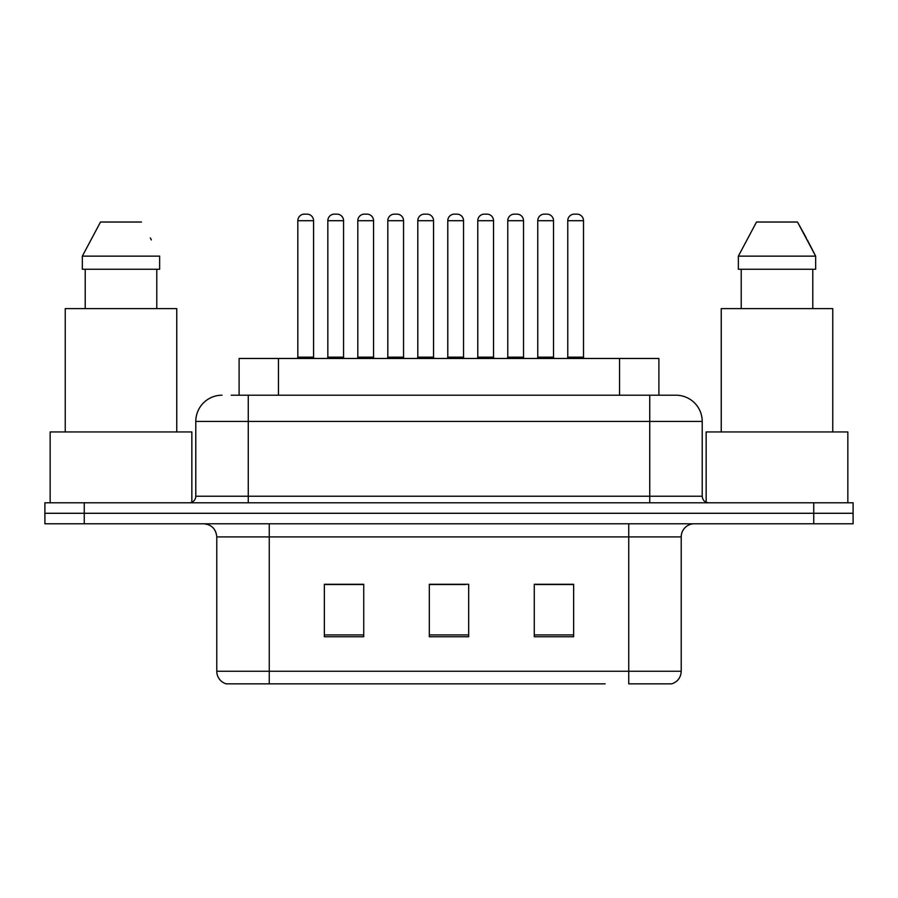<?xml version="1.0" encoding="UTF-8"?>
<svg xmlns="http://www.w3.org/2000/svg" width="898" height="898" viewBox="0 0 898 898"><rect width="100%" height="100%" fill="white"/><g stroke="black" fill="none" stroke-linecap="round" stroke-linejoin="round"><path stroke-width="1.35" d="M239.104 395.21L239.104 358.47L658.896 358.47L658.896 395.21M681.223 671.255C680.864 677.541 677.709 681.739 671.783 683.849L628.746 683.849L628.746 671.255L681.223 671.255L681.223 536.903A13.122 13.122 0 0 1 694.345 523.781M605.151 683.849L226.217 683.849A13.122 13.122 0 0 1 216.777 671.255L216.777 536.903C215.991 528.933 211.625 524.567 203.655 523.781M84.255 502.79L853.1 502.79L853.1 513.286L44.9 513.286L44.9 523.781L84.255 523.781L84.255 513.286L44.9 513.286L44.9 502.79L84.255 502.79L84.255 513.286L853.1 513.286L853.1 523.781L84.255 523.781M573.642 636.749L573.642 584.272L534.276 584.272L534.276 636.749L573.642 636.749M363.724 636.749L363.724 584.272L324.358 584.272L324.358 636.749L363.724 636.749M468.677 636.749L468.677 584.272L429.323 584.272L429.323 636.749L468.677 636.749M355.844 584.531L345.539 584.272M325.851 584.531L363.724 584.531M565.796 584.272L555.48 584.531M535.803 584.531L573.642 584.531M429.323 584.531L465.501 584.531M445.823 584.531L435.508 584.531M231.807 395.21L675.577 395.21M231.213 395.21L248.263 395.21L248.263 421.443L195.786 421.443L195.786 496.235A6.555 6.555 0 0 1 189.22 502.79M222.019 395.21A26.244 26.244 0 0 0 195.786 421.443M675.981 395.21A26.244 26.244 0 0 1 702.214 421.443L702.214 496.235C702.606 500.22 704.795 502.409 708.78 502.79M853.1 502.79L853.1 513.286M343.564 220.706L327.826 220.706A6.555 6.555 0 0 1 334.382 214.151L337.008 214.151A6.555 6.555 0 0 1 343.564 220.706L343.564 357.157A1.313 1.313 0 0 0 344.877 358.47M327.826 220.706L327.826 357.157A1.313 1.313 0 0 1 326.513 358.47M297.833 220.706A6.555 6.555 0 0 1 304.388 214.151L307.015 214.151A6.555 6.555 0 0 1 313.57 220.706L297.833 220.706L297.833 357.157A1.313 1.313 0 0 1 296.52 358.47M313.57 220.706L313.57 357.157A1.313 1.313 0 0 0 314.884 358.47M334.382 214.151L337.008 214.151M403.55 220.706L387.813 220.706A6.555 6.555 0 0 1 394.368 214.151L396.995 214.151A6.555 6.555 0 0 1 403.55 220.706L403.55 357.157A1.313 1.313 0 0 0 404.863 358.47M387.813 220.706L387.813 357.157A1.313 1.313 0 0 1 386.499 358.47M447.788 220.706L447.788 357.157L463.536 357.157L463.536 220.706L447.788 220.706A6.555 6.555 0 0 1 454.354 214.151L456.981 214.151A6.555 6.555 0 0 1 463.536 220.706L463.536 357.157A1.313 1.313 0 0 0 464.85 358.47M447.788 357.157A1.313 1.313 0 0 1 446.486 358.47M523.523 220.706L507.774 220.706A6.555 6.555 0 0 1 514.341 214.151L516.967 214.151A6.555 6.555 0 0 1 523.523 220.706L523.523 357.157A1.313 1.313 0 0 0 524.836 358.47M507.774 220.706L507.774 357.157A1.313 1.313 0 0 1 506.461 358.47M583.509 220.706L567.761 220.706A6.555 6.555 0 0 1 574.327 214.151L576.943 214.151A6.555 6.555 0 0 1 583.509 220.706L583.509 357.157A1.313 1.313 0 0 0 584.822 358.47M567.761 220.706L567.761 357.157A1.313 1.313 0 0 1 566.447 358.47M357.819 220.706A6.555 6.555 0 0 1 364.375 214.151L367.001 214.151A6.555 6.555 0 0 1 373.557 220.706L357.819 220.706L357.819 357.157A1.313 1.313 0 0 1 356.506 358.47M373.557 220.706L373.557 357.157A1.313 1.313 0 0 0 374.87 358.47M417.806 220.706A6.555 6.555 0 0 1 424.361 214.151L426.988 214.151A6.555 6.555 0 0 1 433.543 220.706L417.806 220.706L417.806 357.157A1.313 1.313 0 0 1 416.492 358.47M433.543 220.706L433.543 357.157A1.313 1.313 0 0 0 434.856 358.47M477.781 220.706A6.555 6.555 0 0 1 484.348 214.151L486.974 214.151A6.555 6.555 0 0 1 493.53 220.706L477.781 220.706L477.781 357.157A1.313 1.313 0 0 1 476.479 358.47M493.53 220.706L493.53 357.157A1.313 1.313 0 0 0 494.843 358.47M394.368 214.151L396.995 214.151M454.354 214.151L456.981 214.151M514.341 214.151L516.967 214.151M574.327 214.151L576.943 214.151M191.846 502.24L191.846 431.949L50.153 431.949L50.153 502.79M176.76 431.949L176.76 308.62L65.24 308.62L65.24 431.949M156.78 269.254L156.78 308.62L156.78 269.254M82.347 256.132L100.509 222.019L82.347 256.132L82.347 269.254L159.642 269.254L159.642 256.132L82.347 256.132M151.358 239.923L150.314 237.959M85.22 269.254L85.22 308.62M141.48 222.019L100.509 222.019M847.847 502.79L847.847 431.949L706.154 431.949L706.154 502.24M832.76 431.949L832.76 308.62L721.24 308.62L721.24 431.949M807.358 239.923L815.653 256.132L738.358 256.132L756.52 222.019L738.358 256.132L738.358 269.254L815.653 269.254L815.653 256.132L815.653 269.254M815.653 256.132L797.491 222.019L806.325 237.959M741.22 269.254L741.22 308.62M812.78 308.62L812.78 269.254M797.491 222.019L756.52 222.019M537.767 220.706A6.555 6.555 0 0 1 544.334 214.151L546.949 214.151A6.555 6.555 0 0 1 553.516 220.706L537.767 220.706L537.767 357.157A1.313 1.313 0 0 1 536.454 358.47M553.516 220.706L553.516 357.157A1.313 1.313 0 0 0 554.829 358.47M278.459 395.21L278.459 358.47M619.541 395.21L619.541 358.47M628.746 523.781L628.746 536.903L216.777 536.903M681.223 536.903L628.746 536.903L628.746 671.255L269.254 671.255L269.254 683.849M216.777 671.255L269.254 671.255L269.254 523.781M813.745 523.781L813.745 502.79M468.677 634.92L429.323 634.92M363.724 634.92L324.358 634.92M573.642 634.92L534.276 634.92M248.263 502.79L248.263 496.235L702.214 496.235M195.786 496.235L248.263 496.235L248.263 421.443L649.737 421.443L649.737 502.79M702.214 421.443L649.737 421.443L649.737 395.21M327.826 357.157L343.564 357.157M297.833 357.157L313.57 357.157M387.813 357.157L403.55 357.157M507.774 357.157L523.523 357.157M567.761 357.157L583.509 357.157M357.819 357.157L373.557 357.157M417.806 357.157L433.543 357.157M477.781 357.157L493.53 357.157M537.767 357.157L553.516 357.157"/></g></svg>

